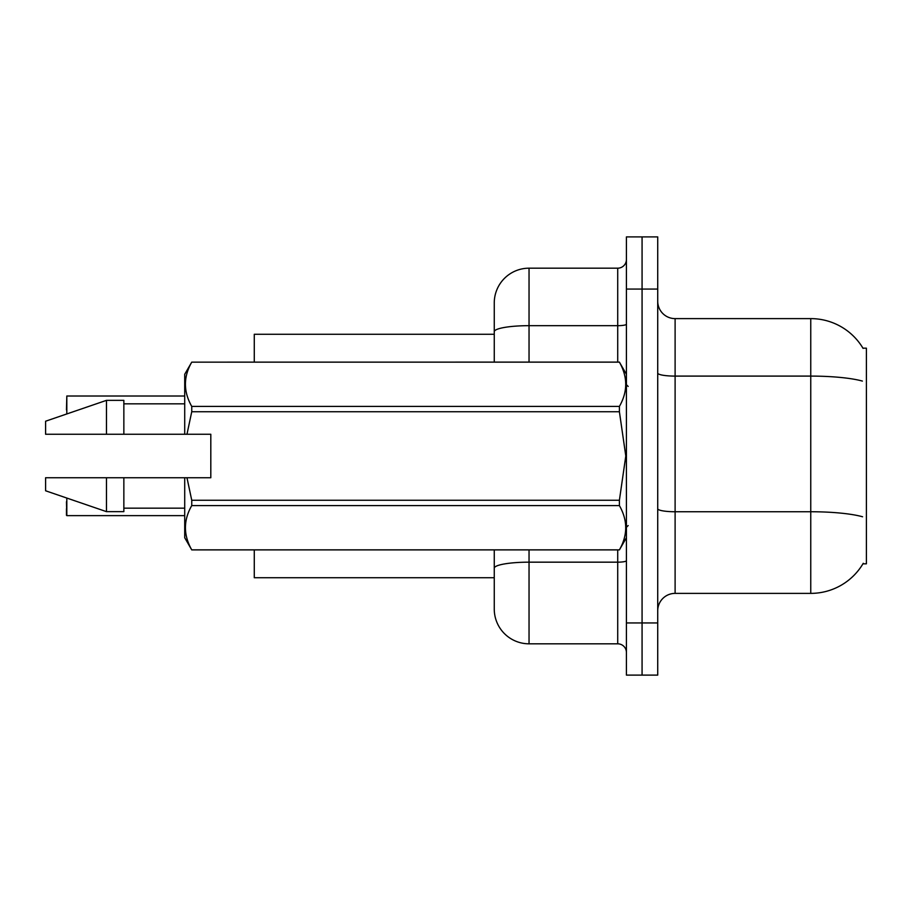 <?xml version="1.0" encoding="UTF-8"?>
<svg xmlns="http://www.w3.org/2000/svg" width="912" height="912" viewBox="0 0 912 912"><rect width="100%" height="100%" fill="white"/><g stroke="black" fill="none" stroke-linecap="round" stroke-linejoin="round"><path stroke-width="1.37" d="M863.254 563.297A60.865 60.865 0 0 1 810.757 593.381A60.865 60.865 0 0 0 862.946 563.821L866.4 563.821L866.4 348.179L862.946 348.179M494.258 334.271L254.277 334.271L254.277 362.098M494.258 577.729L254.277 577.729L254.277 549.902M657.723 610.766A17.385 17.385 0 0 1 675.108 593.381L810.757 593.381L810.757 318.619L675.108 318.619A17.385 17.385 0 0 1 657.723 301.234A17.385 17.385 0 0 0 675.108 318.619L675.108 593.381M642.071 622.942L642.071 675.108L657.723 675.108L657.723 622.942L642.071 622.942L642.071 675.108L626.419 675.108L626.419 622.942L642.071 622.942L642.071 289.058L642.071 622.942M626.419 622.942L626.419 236.892L642.071 236.892L642.071 289.058L642.071 236.892L657.723 236.892L657.723 622.942M863.083 348.395A60.865 60.865 0 0 0 810.757 318.619A60.865 60.865 0 0 1 863.083 348.395M529.04 549.902L529.04 643.815A34.781 34.781 0 0 1 494.258 609.034L494.258 549.902M529.04 643.815L617.72 643.815L617.72 549.902M494.258 302.966L494.258 331.706L494.258 302.966A34.781 34.781 0 0 1 529.04 268.185L617.72 268.185A8.698 8.698 0 0 0 626.419 259.498M494.258 362.098L494.258 331.706A34.781 6.042 180 0 1 529.04 325.675L617.72 325.675L617.72 268.185M626.419 652.502A8.698 8.698 0 0 0 617.72 643.815M66.473 409.921L66.815 396.013L184.714 396.013L66.815 396.013L66.815 413.945M186.971 434.26L210.809 434.26L210.809 477.74L186.971 477.74L191.748 500.266L619.396 500.266L625.792 456L619.396 411.734L191.748 411.734L186.971 434.26L184.714 434.26L184.714 374.273L191.748 362.144C183.323 376.838 183.323 391.59 191.748 406.41L619.396 406.41C627.809 391.715 627.809 376.964 619.396 362.144L191.748 362.144L619.396 362.098L626.419 374.273M619.396 500.266L619.396 505.59L191.748 505.59C183.323 520.285 183.323 535.036 191.748 549.856L619.396 549.856C627.809 535.162 627.809 520.41 619.396 505.59M186.971 477.74L184.714 477.74L184.714 537.727L191.748 549.902L619.396 549.902L626.419 537.727M191.748 500.266L191.748 505.59M184.714 477.74L123.85 477.74L123.85 511.643L106.465 511.643L106.465 477.74L45.6 477.74L45.6 490.781L106.465 511.643M123.85 477.74L106.465 477.74M45.6 477.74L68.605 477.74M619.396 406.41L619.396 411.734M191.748 406.41L191.748 411.734M106.465 400.357L106.465 434.26L45.6 434.26L45.6 421.219L106.465 400.357L123.85 400.357L123.85 434.26L184.714 434.26M106.465 434.26L123.85 434.26M66.815 498.055L66.815 515.633L66.473 501.737M66.815 515.633L184.714 515.633M66.473 515.291L66.473 508.691M862.387 381.079A60.865 10.568 180 0 0 810.757 376.097L675.108 376.097A17.385 3.021 0 0 1 657.723 373.076M862.581 516.773A60.865 10.568 180 0 0 810.757 511.746L675.108 511.746A17.385 3.021 -0 0 1 657.723 508.725M657.723 289.058L626.419 289.058M626.419 560.663A8.698 1.505 0 0 1 617.72 562.168L529.04 562.168A34.781 6.042 180 0 0 494.258 568.21M529.04 268.185L529.04 362.098M617.72 362.098L617.72 325.675A8.698 1.505 0 0 0 626.419 324.159M628.163 386.437L626.419 384.704M123.85 508.166L184.714 508.166M123.85 403.834L184.714 403.834M628.163 525.563L626.419 527.296"/></g></svg>
